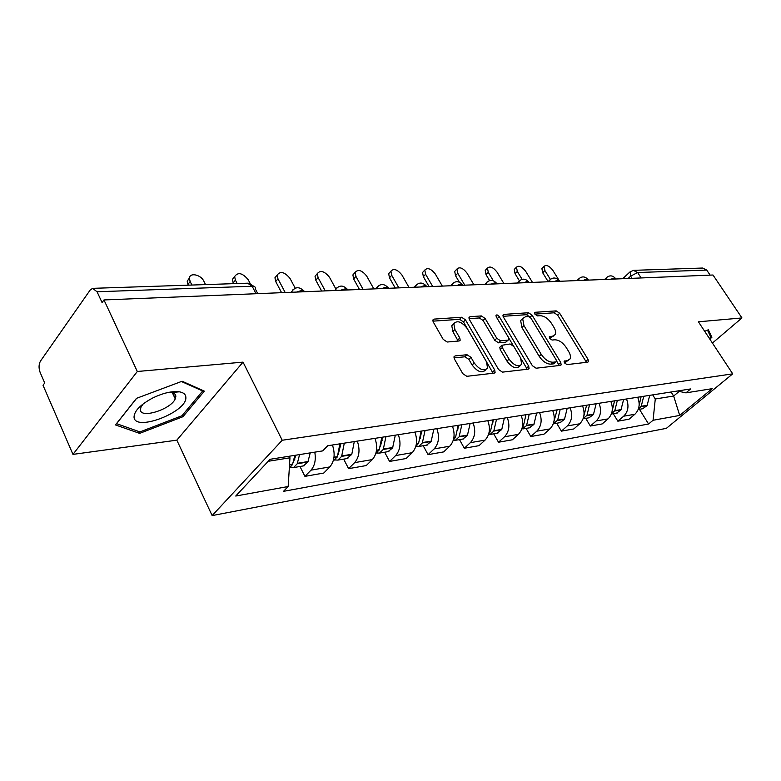 <?xml version="1.0" encoding="UTF-8"?>
<svg xmlns="http://www.w3.org/2000/svg" width="781" height="781" viewBox="0 0 781 781"><rect width="100%" height="100%" fill="white"/><g stroke="black" fill="none" stroke-linecap="round" stroke-linejoin="round"><path stroke-width="1.17" d="M564.478 362.901L567.006 364.6L587.712 362.179L588.435 361.749L588.025 359.358L559.674 313.269L556.199 310.877L535.249 312.283L534.643 312.654L534.926 314.187L537.435 315.895L540.188 315.7C544.347 315.915 548.135 318.502 551.552 323.451L553.905 327.307C555.652 330.295 556.092 332.716 555.223 334.561L552.616 336.142L549.297 336.748L549.59 338.349L552.099 340.047L554.842 339.794C558.991 339.94 562.789 342.517 566.245 347.535L568.636 351.46C570.481 354.613 570.921 357.151 569.954 359.065L567.475 360.568L564.194 361.222L564.478 362.901M175.676 395.352L174.173 396.582M455.147 355.902L454.025 356.692L454.425 359.016L462.791 373.669L466.823 376.305L494.09 373.123L495.095 372.449L494.695 370.018L465.466 319.839L461.591 317.252L434.099 319.107L432.908 319.937L433.318 322.084L443.198 339.374L447.201 342.019L459.091 340.985L460.194 340.223L459.784 337.968L454.893 329.494L453.81 323.637C457.315 320.054 461.776 321.694 467.214 328.537L486.465 361.671L487.529 368.076C483.937 371.463 479.505 369.764 474.223 362.97L470.972 357.337L467.009 354.73L455.147 355.902L453.917 357.132M282.224 440.25L243.028 362.13L137.31 371.492L103.971 299.953L712.994 275.01L741.95 317.945L698.409 321.801L732.715 373.845L282.224 440.25L212.149 515.587L666.349 428.359L732.715 373.845M532.378 365.713L536.117 368.212L560.358 365.381L561.158 364.883L560.748 362.472L532.115 315.192L528.522 312.742L504.018 314.392L503.071 314.997L503.481 317.184L532.378 365.713M528.19 369.14L502.495 372.137L498.62 369.569L469.42 319.566L469.02 317.389L470.074 316.686L481.321 315.924L485.108 318.472L496.775 338.28L500.572 340.819L507.826 340.165L508.773 339.559L508.372 337.265L496.257 316.852L495.974 315.329C496.843 314.528 497.936 314.968 499.264 316.647L528.678 366.143L529.079 368.564L528.19 369.14M137.31 371.492L72.965 454.386L43.033 385.306L44.712 382.963L40.153 372.469C38.572 368.095 38.708 364.268 40.544 360.988L90.127 290.102L92.568 288.355L97.049 291.762L102.086 302.589L103.971 299.953M72.965 454.386L176.828 440.162L212.149 515.587M634.074 270.324L702.597 268.039L706.727 270.08L637.628 272.53L630.589 276.171L628.129 278.485M710.124 275.127L706.727 270.08M712.428 343.054L741.95 317.945M626.499 398.974C629.135 405.886 628.197 411.626 623.687 416.195L634.885 414.262C639.375 409.732 640.313 404.05 637.687 397.226M634.885 414.262L629.056 419.202L617.839 421.184L613.261 413.705M623.687 416.195L617.839 421.184M585.711 418.343L590.348 426.035L602.151 423.946L608.028 418.899C612.558 414.262 613.495 408.443 610.84 401.434M599.047 403.269C601.721 410.367 600.784 416.253 596.245 420.93L590.348 426.035M556.697 423.234L561.383 431.141L573.82 428.945L579.746 423.78C584.305 419.036 585.242 413.061 582.548 405.856M570.12 407.799C572.824 415.092 571.897 421.135 567.318 425.928L561.383 431.141M526.082 428.388L530.816 436.53L543.947 434.216L549.912 428.925C554.5 424.073 555.437 417.933 552.714 410.523M539.583 412.583C542.326 420.08 541.399 426.28 536.791 431.19L530.816 436.53M493.729 433.845L498.512 442.231L512.395 439.781L518.399 434.363C523.016 429.394 523.944 423.087 521.181 415.463M507.299 417.63C510.081 425.352 509.153 431.727 504.526 436.764L498.512 442.231M459.492 439.615L464.324 448.255L479.026 445.658L485.05 440.123C489.697 435.017 490.614 428.535 487.822 420.686M473.12 422.98C475.922 430.936 475.004 437.497 470.357 442.661L464.324 448.255M423.204 445.726L428.076 454.649L443.667 451.896L449.719 446.215C454.376 440.982 455.294 434.314 452.472 426.211M436.862 428.662C439.703 436.862 438.795 443.618 434.129 448.909L428.076 454.649M384.662 452.219L389.573 461.434L406.149 458.515L412.212 452.687C416.878 447.318 417.786 440.455 414.926 432.088M398.339 434.685C401.209 443.159 400.311 450.12 395.645 455.548L389.573 461.434M343.669 459.13L348.609 468.659L366.26 465.554L372.322 459.579C376.989 454.054 377.887 446.976 374.997 438.336M357.327 441.109C360.226 449.866 359.338 457.031 354.672 462.616L348.609 468.659M299.963 466.491L304.932 476.361L323.764 473.042L329.816 466.911C334.483 461.239 335.352 453.937 332.442 445.004M314.792 452.16C316.071 459.775 314.802 465.779 310.984 470.162L304.932 476.361M652.691 394.874L655.279 398.984L673.652 396.035L679.177 391.398M671.094 392.003L673.652 396.035L679.695 415.433L653.072 420.266L655.279 398.984M677.4 391.008L685.943 392.863L712.223 388.665L679.695 415.433M268.215 461.288L289.976 457.793L288.169 486.524L283.483 491.347L648.581 424.005L653.072 420.266M288.169 486.524L235.745 496.033L270.08 459.296L322.709 450.891L327.708 445.746L690.648 388.938L685.943 392.863M709.812 339.091L711.881 337.324L708.328 329.777L704.687 331.32M243.028 362.13L176.828 440.162M115.461 424.923L139.633 433.377L182.93 416.712L204.339 391.144L182.129 381.235L136.499 398.339L115.461 424.923M289.976 457.793L289.204 456.241M639.434 409.293L648.581 424.005M708.396 332.052L711.881 337.324M138.764 431.493L139.633 433.377M182.276 415.346L182.93 416.712M564.321 362.599L568.685 360.236M553.905 335.81L549.482 338.173M586.453 362.325L557.683 315.173L554.207 312.79L534.887 314.118M530.221 317.301L526.531 314.694L503.081 316.315M559.167 365.518L556.541 360.861M555.877 361.886L556.443 361.535L556.16 359.856L531.002 318.238L528.483 316.52L525.515 316.735L522.645 318.521L523.973 325.609L541.223 354.34C544.767 359.514 548.672 362.14 552.938 362.218L555.877 361.886L553.807 363.809L556.15 361.808M522.499 318.892L520.634 320.493L521.952 327.581L523.973 325.609M553.807 363.809L550.869 364.151C546.593 364.083 542.697 361.457 539.163 356.282L521.952 327.581M469.03 318.668L479.309 317.955L481.321 315.924M508.255 340.057L505.776 342.166L498.522 342.83L494.734 340.291L483.088 320.493L479.309 317.955M508.704 337.948L513.371 345.817M521.2 359.016L526.589 368.105L528.678 366.143M509.056 359.114C514.054 365.557 518.252 367.285 521.669 364.307L520.605 357.893L513.839 346.491L510.081 343.972L501.861 345.28L502.271 347.594L509.056 359.114L506.976 361.115C511.965 367.548 516.163 369.267 519.59 366.279L520.302 365.606M500.348 346.764L499.811 347.291L500.211 349.605L502.271 347.594M506.976 361.115L500.211 349.605M527.077 369.267L526.589 368.105M485.909 369.647L485.431 370.106C481.838 373.494 477.406 371.805 472.134 365.02L468.893 359.397L464.929 356.79L453.966 357.893M453.497 323.959L451.779 325.716L452.863 331.574L454.893 329.494M458.164 341.063L452.863 331.574M493.075 373.24L463.445 321.899L459.579 319.322L432.918 321.157M559.245 280.662L552.821 270.324C549.307 265.891 546.397 264.554 544.093 266.321L544.923 270.568L542.707 272.794L541.877 268.547L542.541 267.873M638.253 409.351L641.23 406.276L643.749 396.279M649.743 395.342L647.049 405.622L642.656 408.746M548.125 281.57L542.707 272.794M641.103 396.689L639.112 405.593M550.351 279.334L544.923 270.568M707.488 330.138L710.837 337.207L709.382 338.446M185.858 397.353C185.741 394.405 183.564 392.55 179.337 391.808C171.986 390.93 163.112 392.999 152.685 398.007C140.502 404.587 134.273 410.933 134.029 417.044C134.576 432.332 187.401 411.977 185.858 397.353M143.245 403.845L141.058 406.911L140.395 409.761C140.404 419.075 171.117 409.312 175.247 398.857L175.852 396.348C175.735 394.317 174.222 393.058 171.312 392.55L168.52 392.384M175.637 395.245L174.134 396.494M181.407 381.509L202.66 390.978L181.924 415.765L139.955 431.913L116.564 423.673L136.655 398.281M202.308 390.236L202.66 390.978M532.466 282.4L525.584 271.163C521.923 266.555 518.887 265.218 516.475 267.161L517.305 271.427L515.069 273.692L514.249 269.435L515.001 268.664M611.386 413.969L614.803 410.66L617.341 400.409M623.638 399.423L620.934 409.957L616.512 413.159M519.375 280.779L515.069 273.692M614.549 400.848L612.206 410.738M522.108 279.305L517.305 271.427M503.93 283.571L496.989 272.052C493.162 267.239 489.99 265.901 487.471 268.059L488.281 272.315L486.036 274.648L485.235 270.382L486.094 269.494M586.59 405.222L583.817 416.234M583.104 418.792L586.99 415.267L589.528 404.763M596.167 403.728L593.453 414.526L588.991 417.786M489.58 280.584L486.036 274.648M493.328 280.75L488.281 272.315M473.921 284.801L466.921 272.979C462.908 267.951 459.589 266.624 456.963 269.006L457.764 273.262L455.508 275.644L454.718 271.397L455.694 270.353M557.107 409.84L553.846 421.945M553.29 423.829L557.663 420.139L560.202 409.351M567.211 408.258L564.487 419.338L559.997 422.677M459.287 282.087L455.508 275.644M464.773 285.172L457.764 273.262M442.329 286.09L435.271 273.955C431.053 268.693 427.568 267.385 424.825 270.031L425.616 274.258L423.361 276.699L422.58 272.481L423.692 271.271M525.974 414.711L523.426 425.811L522.196 427.803M521.806 429.091L526.521 425.645L529.245 414.203M536.645 413.042L533.921 424.425L529.391 427.832M429.091 286.637L423.361 276.699M432.694 286.49L425.616 274.258M493.172 419.846L492.889 422.336M409.019 287.457L401.912 274.99C397.461 269.465 393.8 268.186 390.939 271.134L391.73 275.303L389.465 277.811L388.684 273.653L389.963 272.227M493.045 419.866L490.497 431.278L488.74 433.865M488.506 434.597L490.087 434.461L493.787 431.092L496.511 419.319M504.331 418.099L501.792 429.404L497.058 433.279M395.235 288.023L389.465 277.811M398.847 287.877L391.73 275.303M458.476 425.274L457.656 430.399M373.845 288.902L366.689 276.074C361.984 270.275 358.137 269.025 355.15 272.325L355.931 276.406L353.666 278.993L352.895 274.912L354.359 273.243M458.164 425.323L455.626 437.057L453.302 440.172M453.244 440.357L455.401 440.299L459.111 436.852L461.835 424.747M470.133 423.448L467.409 435.476L462.84 439.049M359.475 289.487L353.666 278.993M363.097 289.341L355.931 276.406M421.672 431.034L420.227 438.375M335.791 288.833L329.465 277.226C324.447 271.114 320.395 269.914 317.301 273.623L318.072 277.577L315.817 280.233L315.046 276.279L316.715 274.307M421.144 431.122L418.616 443.198L415.717 446.752M416.166 446.488L418.616 446.498L422.336 442.964L425.04 430.507M433.845 429.13L431.141 441.499L426.553 445.16M321.655 291.04L315.817 280.233M325.277 290.883L318.072 277.577M382.553 437.155L380.435 446.498M295.218 288.179L290.034 278.446C284.684 271.993 280.399 270.851 277.196 275.029L277.968 278.817L275.722 281.541L274.951 277.763L276.865 275.429M381.792 437.282L379.283 449.719L375.768 453.663M376.94 453.019L379.527 453.087L383.256 449.456L385.941 436.628M395.303 435.163L392.618 447.904L388.02 451.652M281.58 292.68L275.722 281.541M285.202 292.533L277.968 278.817M381.684 439.576L382.182 440.523M340.906 443.676L338.232 454.386M250.184 283.523L248.221 279.735C242.471 272.911 237.941 271.856 234.642 276.562L235.403 280.125L233.168 282.937L232.416 279.373L234.593 276.63M339.872 443.842L337.402 456.67L333.497 460.839M335.176 459.97L337.909 460.097L341.639 456.368L344.294 443.149M354.281 441.587L351.801 454.278L347.028 458.564M233.539 283.659L233.168 282.937M237.151 283.542L235.403 280.125M339.852 444.565L340.692 446.166M295.96 455.167L293.383 462.167M205.54 284.587L203.792 281.101C200.844 274.561 189.519 272.247 189.412 278.241L190.154 281.531L187.938 284.421L187.196 281.14L189.432 277.997M294.847 455.343L292.524 464.529L289.321 468.19M290.63 467.36L293.529 467.575L297.239 463.748L299.572 454.591M310.233 452.882L307.89 461.981L303.311 465.925M188.309 285.163L187.938 284.421M191.911 285.045L190.154 281.531M631.985 278.329L630.589 276.171L630.14 271.729M354.672 462.616L372.322 459.579M395.645 455.548L412.212 452.687M434.129 448.909L449.719 446.215M470.357 442.661L485.05 440.123M504.526 436.764L518.399 434.363M536.791 431.19L549.912 428.925M567.318 425.928L579.746 423.78M596.245 420.93L608.028 418.899M310.984 470.162L329.816 466.911M615.779 278.993C615.555 277.792 614.003 277.851 611.113 279.178M606.163 279.383L606.837 277.294M588.415 280.115C588.122 278.885 586.482 278.954 583.495 280.311M559.587 281.287C559.216 280.037 557.488 280.106 554.403 281.502M529.176 282.537C528.727 281.248 526.902 281.326 523.709 282.761M497.058 283.854C496.501 282.527 494.578 282.615 491.278 284.089M463.074 285.241C462.411 283.884 460.37 283.972 456.953 285.495M427.051 286.715C426.28 285.329 424.112 285.416 420.559 286.988M388.821 288.287C387.913 286.852 385.609 286.949 381.919 288.57M348.16 289.946C347.096 288.482 344.646 288.579 340.809 290.249M304.824 291.723C303.604 290.21 300.988 290.317 296.985 292.045M578.487 280.516L579.229 278.378M549.326 281.716L550.146 279.52M518.555 282.976L519.463 280.73M486.055 284.304L487.041 282.009M451.652 285.709L452.746 283.366M415.199 287.203L416.39 284.801M376.491 288.794L377.799 286.324M335.313 290.473L336.738 287.955M291.43 292.27L292.982 289.692M641.142 277.948L637.628 272.53L633.362 270.343L629.711 272.159L622.76 278.7M256.031 293.724L252.165 286.246L97.049 291.762M257.769 293.656L255.407 289.107C255.895 287.213 254.811 286.256 252.165 286.246L247.597 283.191L93.3 288.326M565.405 362.482L567.475 360.568M549.209 337.021L549.873 336.386M550.585 338.066L552.616 336.142M534.555 312.956L535.249 312.283M554.207 312.79L556.199 310.877M557.683 315.173L559.674 313.269M585.965 361.232L588.025 359.358M564.097 361.476L564.741 360.881M502.954 315.456L504.018 314.392M526.531 314.694L528.522 312.742M530.123 317.145L532.115 315.192M558.679 364.385L560.748 362.472M539.163 356.282L541.223 354.34M550.869 364.151L552.938 362.218M468.912 317.867L470.074 316.686M483.088 320.493L485.108 318.472M494.734 340.291L496.775 338.28M498.522 342.83L500.572 340.819M505.776 342.166L507.826 340.165M497.302 318.609L499.264 316.647M464.929 356.79L467.009 354.73M468.893 359.397L470.972 357.337M472.134 365.02L474.223 362.97M457.744 340.038L459.784 337.968M432.83 320.435L434.099 319.107M459.579 319.322L461.591 317.252M463.445 321.899L465.466 319.839M492.596 372.039L494.695 370.018M641.055 406.618L647.049 405.622M641.23 406.276L647.224 405.28M614.627 411.011L620.934 409.957M614.803 410.66L621.11 409.615M586.804 415.629L593.453 414.526M586.99 415.267L593.628 414.174M557.478 420.5L564.487 419.338M557.663 420.139L564.663 418.977M522.528 426.309L523.25 426.192M526.521 425.645L533.921 424.425M526.697 425.274L534.097 424.044M522.577 425.957L523.426 425.811M489.199 431.854L490.322 431.668M493.787 431.092L501.607 429.784M493.963 430.702L501.792 429.404M489.248 431.483L490.497 431.278M453.868 437.721L455.44 437.458M459.111 436.852L467.409 435.476M459.296 436.452L467.585 435.076M453.927 437.34L455.626 437.057M416.361 443.95L418.44 443.608M422.336 442.964L431.141 441.499M422.521 442.554L431.327 441.089M416.419 443.559L418.616 443.198M376.462 450.578L379.107 450.139M383.256 449.456L392.618 447.904M383.432 449.036L392.794 447.484M376.52 450.178L379.283 449.719M333.936 457.646L337.216 457.1M341.639 456.368L351.616 454.708M341.824 455.938L351.801 454.278M333.995 457.236L337.402 456.67M289.517 465.027L292.524 464.529M297.239 463.748L307.89 461.981M297.424 463.299L308.075 461.532M294.066 459.736L294.769 459.618M289.546 464.607L292.699 464.08M615.291 278.241C612.421 275.254 609.444 275.097 606.349 277.782L604.601 279.452M587.868 279.354C584.891 276.249 581.825 276.113 578.672 278.954L577.003 280.574M558.991 280.516C555.887 277.294 552.733 277.187 549.512 280.194L547.92 281.765M528.532 281.756C525.281 278.397 522.02 278.319 518.74 281.521L517.256 283.025M496.345 283.054C492.948 279.549 489.57 279.52 486.231 282.947L484.864 284.352M462.293 284.44C458.711 280.769 455.225 280.789 451.818 284.469L450.598 285.758M426.211 285.905C422.423 282.058 418.801 282.126 415.336 286.119L414.301 287.242M387.913 287.457C383.881 283.415 380.113 283.562 376.598 287.906L375.778 288.824M347.174 289.116C342.869 284.85 338.934 285.094 335.391 289.849L334.824 290.493M303.77 290.883C299.133 286.363 295.033 286.725 291.459 291.967L291.196 292.279M254.186 286.51L248.7 283.21M520.634 320.493L522.645 318.521M499.811 347.291L501.861 345.28M528.581 369.032L529.079 368.564M451.779 325.716L453.81 323.637M459.54 340.877L460.194 340.223M494.5 373.015L495.095 372.449M544.093 266.321L541.877 268.547M638.194 409.498L643.476 408.609M171.312 392.55L179.337 391.808M172.367 392.775L175.247 398.857M516.475 267.161L514.249 269.435M611.367 414.018L617.332 413.012M487.471 268.059L485.235 270.382M583.173 418.772L589.821 417.65M456.963 269.006L454.718 271.397M553.827 423.712L560.836 422.531M424.825 270.031L422.58 272.481M522.84 428.935L530.24 427.685M390.939 271.134L388.684 273.653M490.087 434.461L497.917 433.133M355.15 272.325L352.895 274.912M455.401 440.299L463.699 438.902M317.301 273.623L315.046 276.279M418.616 446.498L427.422 445.014M277.196 275.029L274.951 277.763M379.527 453.087L388.889 451.506M234.642 276.562L232.416 279.373M337.909 460.097L347.887 458.418M189.412 278.241L187.196 281.14M293.529 467.575L304.18 465.779"/></g></svg>
